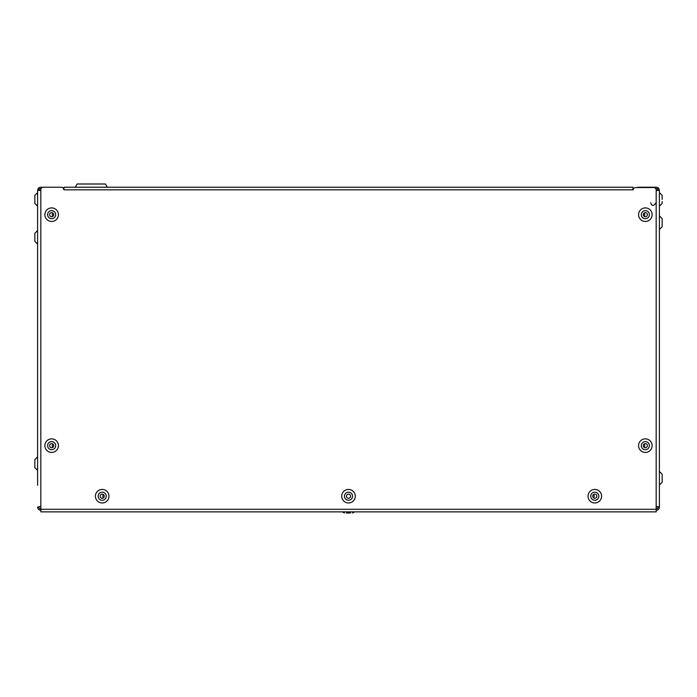 <?xml version="1.0" encoding="UTF-8"?>
<svg xmlns="http://www.w3.org/2000/svg" width="697" height="697" viewBox="0 0 697 697"><rect width="100%" height="100%" fill="white"/><g stroke="black" fill="none" stroke-linecap="round" stroke-linejoin="round"><path stroke-width="1.05" d="M656.173 190.464L659.406 190.464L658.116 190.464L657.245 188.852L658.97 188.852L659.406 190.464L658.97 188.852A3.232 3.232 0 0 0 656.173 187.232L638.408 187.232A3.232 3.232 0 0 0 636.997 187.554M657.245 188.852A1.934 1.934 0 0 0 656.173 188.53L655.685 188.53M41.106 188.53L40.827 188.53A1.934 1.934 0 0 0 39.755 188.852L38.893 190.368M58.592 187.232L40.827 187.232A3.232 3.232 0 0 0 38.03 188.852L37.594 190.464L40.827 190.464M659.406 190.464L659.406 507.024L656.173 506.379L658.116 507.024A1.934 1.934 0 0 1 656.173 508.958M38.884 190.464L37.594 190.464L37.594 485.278M37.594 207.418L37.594 215.652M37.594 229.705L37.594 233.765M37.594 240.866L37.594 456.831L34.85 459.576L34.85 467.652L34.85 459.576M37.594 470.397L34.85 467.652L37.594 470.397L34.85 467.652L34.85 465.674L34.85 467.652L34.85 465.674L34.85 467.652L34.85 465.674L34.85 467.652L37.594 470.397L37.594 471.224M656.173 510.248A3.232 3.232 0 0 0 659.406 507.024L658.116 507.024M40.827 506.379L37.594 507.024A3.232 3.232 0 0 0 40.827 510.248M40.827 508.958A1.934 1.934 0 0 1 38.884 507.024L37.594 507.024M644.237 216.418A3.389 3.389 0 0 0 644.237 212.96M644.237 447.378A3.389 3.389 0 0 0 644.237 443.919M52.763 443.919A3.389 3.389 0 0 0 52.763 447.378M52.763 212.96A3.389 3.389 0 0 0 52.763 216.418M103.322 494.469A3.389 3.389 0 0 0 103.322 497.928M593.678 497.928A3.389 3.389 0 0 0 593.678 494.469M632.92 189.819L633.242 189.819A2.422 2.422 0 0 1 635.655 187.554L653.751 187.554A2.422 2.422 0 0 1 656.173 189.976L656.173 511.868L40.827 511.868L40.827 189.654A2.422 2.422 0 0 1 43.249 187.232L61.336 187.232A2.422 2.422 0 0 1 63.758 189.654L64.08 187.232L632.92 187.232L632.92 189.819L64.08 189.819M75.267 187.232L77.14 183.999L105.456 183.999L107.321 187.232M656.417 506.431L656.173 507.843M40.827 507.843L40.583 506.431M662.15 218.64L662.15 220.618L662.15 218.64L662.15 220.618L662.15 218.64L659.406 215.896L662.15 218.64L659.406 215.896L662.15 218.64L662.15 226.717L662.15 222.674M662.15 482.289L662.15 480.311L662.15 482.289L659.406 485.034L662.15 482.289L659.406 485.034L662.15 482.289L662.15 474.213L662.15 476.19L662.15 474.213L659.406 471.468M346.444 513.001L350.556 513.001M344.466 513.001L342.244 511.868L344.466 513.001M34.85 233.277L34.85 241.354L34.85 233.277L37.594 230.533M643.296 214.693A2.056 2.056 0 0 0 646.38 216.471A2.056 2.056 0 0 0 646.38 212.907A2.056 2.056 0 0 0 643.296 214.693M645.352 207.906A6.787 6.787 0 0 1 651.225 218.083A6.787 6.787 0 0 1 639.48 218.083A6.787 6.787 0 0 1 645.352 207.906M643.296 445.644A2.056 2.056 0 0 0 646.38 447.43A2.056 2.056 0 0 0 646.38 443.867A2.056 2.056 0 0 0 643.296 445.644M645.352 438.866A6.787 6.787 0 0 1 651.225 449.042A6.787 6.787 0 0 1 639.48 449.042A6.787 6.787 0 0 1 645.352 438.866M592.738 496.203A2.056 2.056 0 0 0 595.83 497.98A2.056 2.056 0 0 0 595.83 494.417A2.056 2.056 0 0 0 592.738 496.203M594.802 489.416A6.787 6.787 0 0 1 600.675 499.592A6.787 6.787 0 0 1 588.93 499.592A6.787 6.787 0 0 1 594.802 489.416M346.444 496.203A2.056 2.056 0 0 0 349.528 497.98A2.056 2.056 0 0 0 349.528 494.417A2.056 2.056 0 0 0 346.444 496.203M348.5 489.416A6.787 6.787 0 0 1 354.372 499.592A6.787 6.787 0 0 1 342.628 499.592A6.787 6.787 0 0 1 348.5 489.416M100.141 496.203A2.056 2.056 0 0 0 103.226 497.98A2.056 2.056 0 0 0 103.226 494.417A2.056 2.056 0 0 0 100.141 496.203M102.198 489.416A6.787 6.787 0 0 1 108.07 499.592A6.787 6.787 0 0 1 96.325 499.592A6.787 6.787 0 0 1 102.198 489.416M49.592 214.693A2.056 2.056 0 0 0 52.676 216.471A2.056 2.056 0 0 0 52.676 212.907A2.056 2.056 0 0 0 49.592 214.693M51.648 207.906A6.787 6.787 0 0 1 57.52 218.083A6.787 6.787 0 0 1 45.775 218.083A6.787 6.787 0 0 1 51.648 207.906M49.592 445.644A2.056 2.056 0 0 0 52.676 447.43A2.056 2.056 0 0 0 52.676 443.867A2.056 2.056 0 0 0 49.592 445.644M51.648 438.866A6.787 6.787 0 0 1 57.52 449.042A6.787 6.787 0 0 1 45.775 449.042A6.787 6.787 0 0 1 51.648 438.866M34.85 239.376L34.85 241.354L34.85 239.376M662.15 195.387L662.15 197.364L662.15 195.387L662.15 197.364L662.15 195.387L659.406 192.642L662.15 195.387L659.406 192.642L662.15 195.387L662.15 199.429M34.85 195.387L34.85 203.463L34.85 195.387L37.594 192.642M34.85 201.485L34.85 203.463L34.85 201.485M662.15 476.19L662.15 474.213L662.15 476.19M662.15 226.717L659.406 229.461L662.15 226.717L659.406 229.461L662.15 226.717L662.15 224.739M662.15 203.463L659.406 206.207L662.15 203.463L659.406 206.207L662.15 203.463L662.15 201.485M39.755 188.852L38.03 188.852M40.827 509.28L656.173 509.28M645.352 210.651A4.034 4.034 0 0 1 648.846 216.706A4.034 4.034 0 0 1 641.859 216.706A4.034 4.034 0 0 1 645.352 210.651M645.352 441.61A4.034 4.034 0 0 1 648.846 447.666A4.034 4.034 0 0 1 641.859 447.666A4.034 4.034 0 0 1 645.352 441.61M594.802 492.16A4.034 4.034 0 0 1 598.296 498.216A4.034 4.034 0 0 1 591.3 498.216A4.034 4.034 0 0 1 594.802 492.16M348.5 492.16A4.034 4.034 0 0 1 351.994 498.216A4.034 4.034 0 0 1 345.006 498.216A4.034 4.034 0 0 1 348.5 492.16M102.198 492.16A4.034 4.034 0 0 1 105.7 498.216A4.034 4.034 0 0 1 98.704 498.216A4.034 4.034 0 0 1 102.198 492.16M51.648 210.651A4.034 4.034 0 0 1 55.141 216.706A4.034 4.034 0 0 1 48.154 216.706A4.034 4.034 0 0 1 51.648 210.651M51.648 441.61A4.034 4.034 0 0 1 55.141 447.666A4.034 4.034 0 0 1 48.154 447.666A4.034 4.034 0 0 1 51.648 441.61M354.756 511.868L352.534 513.001L354.756 511.868M37.594 244.098L34.85 241.354L37.594 244.098M650.684 202.661C651.73 206.312 653.559 206.312 656.173 202.661C653.559 206.312 651.73 206.312 650.684 202.661C651.73 206.312 653.559 206.312 656.173 202.661C653.559 206.312 651.73 206.312 650.684 202.661M37.594 206.207L34.85 203.463L37.594 206.207"/></g></svg>
